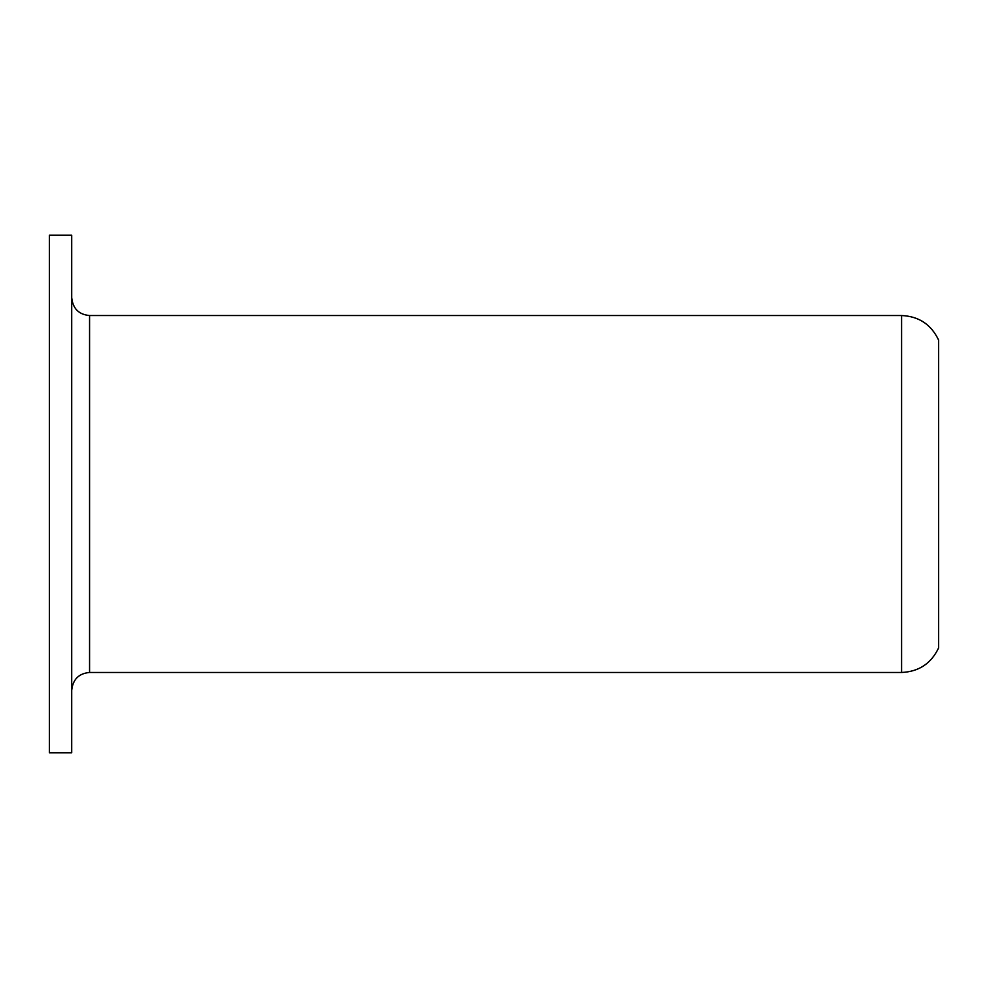 <?xml version="1.0" encoding="UTF-8"?>
<svg xmlns="http://www.w3.org/2000/svg" width="988" height="988" viewBox="0 0 988 988"><rect width="100%" height="100%" fill="white"/><g stroke="black" fill="none" stroke-linecap="round" stroke-linejoin="round"><path stroke-width="1.48" d="M71.704 752.782L71.704 235.218L49.4 235.218L49.4 752.782L71.704 752.782M901.599 315.53C918.852 316.308 931.178 324.484 938.6 340.07L938.6 647.93C931.178 663.516 918.852 671.692 901.599 672.47L901.599 315.53L89.562 315.53L89.562 672.47C78.818 673.433 72.865 679.386 71.704 690.316M901.599 672.47L89.562 672.47M89.562 315.53C78.818 314.567 72.865 308.614 71.704 297.684"/></g></svg>
